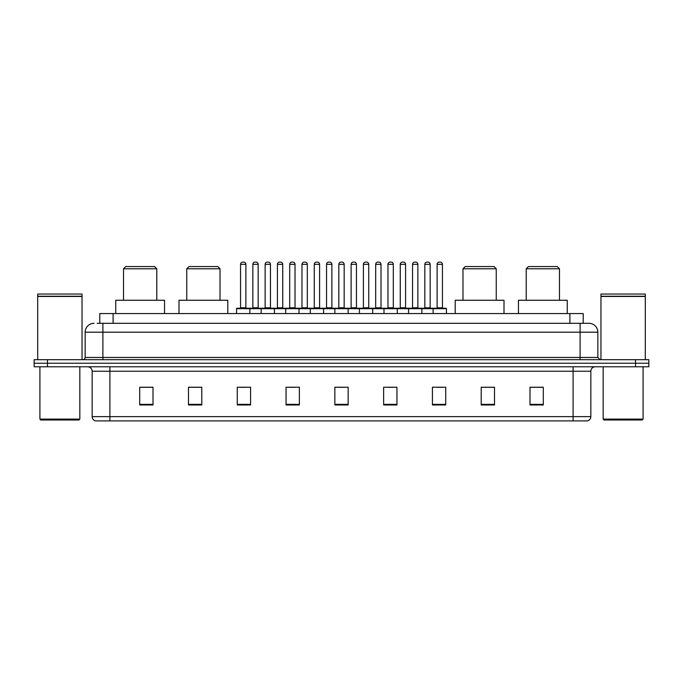 <?xml version="1.0" encoding="UTF-8"?>
<svg xmlns="http://www.w3.org/2000/svg" width="683" height="683" viewBox="0 0 683 683"><rect width="100%" height="100%" fill="white"/><g stroke="black" fill="none" stroke-linecap="round" stroke-linejoin="round"><path stroke-width="1.02" d="M97.131 323.315L102.894 323.315L97.131 323.315L99.795 323.315L99.795 313.557L583.205 313.557L583.205 323.315M94.023 323.315A8.87 8.87 0 0 0 85.153 332.186L85.153 357.465A2.22 2.22 0 0 1 82.933 359.685M597.847 332.186L102.894 332.186L102.894 323.315L588.977 323.315A8.87 8.87 0 0 1 597.847 332.186L597.847 357.465L600.067 359.685M47.451 359.685L34.15 359.685L34.15 363.228L47.451 363.228L34.15 363.228L34.15 366.78L47.451 366.78L47.451 363.228L635.549 363.228L47.451 363.228L47.451 359.685L635.549 359.685L635.549 363.228L648.85 363.228L635.549 363.228L635.549 366.78L47.451 366.78M648.85 359.685L648.85 363.228L648.85 359.685L635.549 359.685M588.84 323.315L585.869 323.315M587.423 420.89L95.577 420.89M95.355 420.89A4.431 4.431 0 0 1 92.162 416.63L109.903 416.63L109.903 420.89L573.097 420.89L573.097 416.63L590.838 416.63L590.838 371.219A4.431 4.431 0 0 1 595.277 366.78M92.162 416.63L92.162 371.219C91.898 368.521 90.421 367.044 87.723 366.78M543.292 404.968L543.292 387.227L529.991 387.227L529.991 404.968L543.292 404.968M494.509 404.968L494.509 387.227L481.208 387.227L481.208 404.968L494.509 404.968M445.726 404.968L445.726 387.227L432.416 387.227L432.416 404.968L445.726 404.968M396.943 404.968L396.943 387.227L383.633 387.227L383.633 404.968L396.943 404.968M153.009 404.968L153.009 387.227L139.708 387.227L139.708 404.968L153.009 404.968M201.792 404.968L201.792 387.227L188.491 387.227L188.491 404.968L201.792 404.968M250.584 404.968L250.584 387.227L237.274 387.227L237.274 404.968L250.584 404.968M299.367 404.968L299.367 387.227L286.057 387.227L286.057 404.968L299.367 404.968M348.151 404.968L348.151 387.227L334.849 387.227L334.849 404.968L348.151 404.968M648.85 366.78L648.85 363.228L648.85 366.78L635.549 366.78M573.097 420.89L587.295 420.89M436.454 387.312L443.105 387.312M289.037 387.312L295.688 387.312M239.895 387.312L246.546 387.312M387.312 387.312L393.963 387.312M338.17 387.312L344.83 387.312M201.792 387.312L188.491 387.312M153.009 387.312L139.708 387.312M494.509 387.312L481.208 387.312M543.292 387.312L529.991 387.312M78.946 420.002L40.801 420.002L39.913 419.114L79.834 419.114L78.946 420.002M39.913 366.78L39.913 419.114M79.834 366.78L79.834 419.114M37.702 296.482L82.045 296.482L37.702 296.482L37.702 359.685M82.045 296.482L82.045 359.685M81.823 296.26L37.924 296.26M82.045 296.038L82.045 294.049L37.702 294.049L37.702 296.038M123.521 268.769L156.783 268.769L154.563 266.549L125.732 266.549L123.521 268.769L123.521 300.255M156.783 268.769L156.783 300.255M164.543 313.557L164.543 300.255L115.751 300.255L115.751 313.557M186.758 268.769L220.02 268.769L217.809 266.549L188.978 266.549L186.758 268.769L186.758 300.255M220.02 268.769L220.02 300.255M227.789 313.557L227.789 300.255L178.997 300.255L178.997 313.557M462.98 268.769L496.242 268.769L494.022 266.549L465.191 266.549L462.98 268.769L462.98 300.255M496.242 268.769L496.242 300.255M504.003 313.557L504.003 300.255L455.211 300.255L455.211 313.557M526.217 268.769L559.479 268.769L557.268 266.549L528.437 266.549L526.217 268.769L526.217 300.255M559.479 268.769L559.479 300.255M567.249 313.557L567.249 300.255L518.457 300.255L518.457 313.557M642.199 420.002L604.054 420.002L603.166 419.114L643.087 419.114L642.199 420.002M603.166 366.78L603.166 419.114M643.087 366.78L643.087 419.114M600.955 296.482L645.298 296.482L600.955 296.482L600.955 359.685M645.298 296.482L645.298 359.685M645.076 296.26L601.177 296.26M645.298 296.038L645.298 294.049L600.955 294.049L600.955 296.038M433.124 313.557L433.124 308.682A0.444 0.444 0 0 1 433.568 308.238L445.99 308.238A0.444 0.444 0 0 1 446.434 308.682L236.566 308.682A0.444 0.444 0 0 1 237.01 308.238L249.432 308.238A0.444 0.444 0 0 1 249.876 308.682L249.876 313.557M245.88 264.33L240.561 264.33A2.22 2.22 0 0 1 242.772 262.11L243.66 262.11A2.22 2.22 0 0 1 245.88 264.33L245.88 307.794A0.444 0.444 0 0 0 246.324 308.238M240.561 264.33L240.561 307.794A0.444 0.444 0 0 1 240.117 308.238M236.566 308.682L236.566 313.557M261.137 313.557L261.137 308.682A0.444 0.444 0 0 1 261.58 308.238L274.003 308.238A0.444 0.444 0 0 1 274.438 308.682L274.438 313.557M270.451 264.33L265.132 264.33A2.22 2.22 0 0 1 267.343 262.11L268.231 262.11A2.22 2.22 0 0 1 270.451 264.33L270.451 307.794A0.444 0.444 0 0 0 270.895 308.238M265.132 264.33L265.132 307.794A0.444 0.444 0 0 1 264.688 308.238M285.707 313.557L285.707 308.682A0.444 0.444 0 0 1 286.151 308.238L298.565 308.238A0.444 0.444 0 0 1 299.009 308.682L299.009 313.557M295.022 264.33L289.694 264.33A2.22 2.22 0 0 1 291.914 262.11L292.802 262.11A2.22 2.22 0 0 1 295.022 264.33L295.022 307.794A0.444 0.444 0 0 0 295.466 308.238M289.694 264.33L289.694 307.794A0.444 0.444 0 0 1 289.259 308.238M310.278 313.557L310.278 308.682A0.444 0.444 0 0 1 310.722 308.238L323.136 308.238A0.444 0.444 0 0 1 323.58 308.682L323.58 313.557M319.593 264.33L314.265 264.33A2.22 2.22 0 0 1 316.485 262.11L317.373 262.11A2.22 2.22 0 0 1 319.593 264.33L319.593 307.794A0.444 0.444 0 0 0 320.037 308.238M314.265 264.33L314.265 307.794A0.444 0.444 0 0 1 313.821 308.238M334.849 313.557L334.849 308.682A0.444 0.444 0 0 1 335.293 308.238L347.707 308.238A0.444 0.444 0 0 1 348.151 308.682L348.151 313.557M344.164 264.33L338.836 264.33A2.22 2.22 0 0 1 341.056 262.11L341.944 262.11A2.22 2.22 0 0 1 344.164 264.33L344.164 307.794A0.444 0.444 0 0 0 344.608 308.238M338.836 264.33L338.836 307.794A0.444 0.444 0 0 1 338.392 308.238M359.42 313.557L359.42 308.682A0.444 0.444 0 0 1 359.864 308.238L372.278 308.238A0.444 0.444 0 0 1 372.722 308.682L372.722 313.557M368.735 264.33L363.407 264.33A2.22 2.22 0 0 1 365.627 262.11L366.515 262.11A2.22 2.22 0 0 1 368.735 264.33L368.735 307.794A0.444 0.444 0 0 0 369.179 308.238M363.407 264.33L363.407 307.794A0.444 0.444 0 0 1 362.963 308.238M383.991 313.557L383.991 308.682A0.444 0.444 0 0 1 384.435 308.238L396.849 308.238A0.444 0.444 0 0 1 397.293 308.682L397.293 313.557M393.306 264.33L387.978 264.33A2.22 2.22 0 0 1 390.198 262.11L391.086 262.11A2.22 2.22 0 0 1 393.306 264.33L393.306 307.794A0.444 0.444 0 0 0 393.741 308.238M387.978 264.33L387.978 307.794A0.444 0.444 0 0 1 387.534 308.238M408.562 313.557L408.562 308.682A0.444 0.444 0 0 1 408.997 308.238L421.42 308.238A0.444 0.444 0 0 1 421.863 308.682L421.863 313.557M417.868 264.33L412.549 264.33A2.22 2.22 0 0 1 414.769 262.11L415.657 262.11A2.22 2.22 0 0 1 417.868 264.33L417.868 307.794A0.444 0.444 0 0 0 418.312 308.238M412.549 264.33L412.549 307.794A0.444 0.444 0 0 1 412.105 308.238M442.439 264.33L437.12 264.33A2.22 2.22 0 0 1 439.34 262.11L440.228 262.11A2.22 2.22 0 0 1 442.439 264.33L442.439 307.794A0.444 0.444 0 0 0 442.883 308.238M437.12 264.33L437.12 307.794A0.444 0.444 0 0 1 436.676 308.238M446.434 308.682L446.434 313.557M261.717 308.238L249.295 308.238M252.847 264.33A2.22 2.22 0 0 1 255.058 262.11L255.946 262.11A2.22 2.22 0 0 1 258.165 264.33L252.847 264.33L252.847 307.794A0.444 0.444 0 0 1 252.403 308.238M258.165 264.33L258.165 307.794A0.444 0.444 0 0 0 258.609 308.238M286.279 308.238L273.866 308.238M277.418 264.33A2.22 2.22 0 0 1 279.629 262.11L280.517 262.11A2.22 2.22 0 0 1 282.736 264.33L277.418 264.33L277.418 307.794A0.444 0.444 0 0 1 276.974 308.238M282.736 264.33L282.736 307.794A0.444 0.444 0 0 0 283.18 308.238M310.85 308.238L298.437 308.238M301.98 264.33A2.22 2.22 0 0 1 304.2 262.11L305.088 262.11A2.22 2.22 0 0 1 307.307 264.33L301.98 264.33L301.98 307.794A0.444 0.444 0 0 1 301.536 308.238M307.307 264.33L307.307 307.794A0.444 0.444 0 0 0 307.751 308.238M335.421 308.238L323.008 308.238M326.551 264.33A2.22 2.22 0 0 1 328.771 262.11L329.658 262.11A2.22 2.22 0 0 1 331.878 264.33L326.551 264.33L326.551 307.794A0.444 0.444 0 0 1 326.107 308.238M331.878 264.33L331.878 307.794A0.444 0.444 0 0 0 332.322 308.238M359.992 308.238L347.579 308.238M351.122 264.33A2.22 2.22 0 0 1 353.342 262.11L354.229 262.11A2.22 2.22 0 0 1 356.449 264.33L351.122 264.33L351.122 307.794A0.444 0.444 0 0 1 350.678 308.238M356.449 264.33L356.449 307.794A0.444 0.444 0 0 0 356.893 308.238M384.563 308.238L372.15 308.238M375.693 264.33A2.22 2.22 0 0 1 377.912 262.11L378.8 262.11A2.22 2.22 0 0 1 381.02 264.33L375.693 264.33L375.693 307.794A0.444 0.444 0 0 1 375.249 308.238M381.02 264.33L381.02 307.794A0.444 0.444 0 0 0 381.464 308.238M409.134 308.238L396.721 308.238M400.264 264.33A2.22 2.22 0 0 1 402.483 262.11L403.371 262.11A2.22 2.22 0 0 1 405.582 264.33L400.264 264.33L400.264 307.794A0.444 0.444 0 0 1 399.82 308.238M405.582 264.33L405.582 307.794A0.444 0.444 0 0 0 406.026 308.238M433.705 308.238L421.283 308.238M424.835 264.33A2.22 2.22 0 0 1 427.054 262.11L427.942 262.11A2.22 2.22 0 0 1 430.153 264.33L424.835 264.33L424.835 307.794A0.444 0.444 0 0 1 424.391 308.238M430.153 264.33L430.153 307.794A0.444 0.444 0 0 0 430.597 308.238M113.105 323.315L113.105 313.557M569.895 323.315L569.895 313.557M102.894 359.685L102.894 332.186L85.153 332.186M85.153 357.465L597.847 357.465M580.106 323.315L580.106 359.685M573.097 366.78L573.097 371.219L92.162 371.219M590.838 371.219L573.097 371.219L573.097 416.63L109.903 416.63L109.903 366.78M348.151 404.353L334.849 404.353M299.367 404.353L286.057 404.353M250.584 404.353L237.274 404.353M201.792 404.353L188.491 404.353M153.009 404.353L139.708 404.353M396.943 404.353L383.633 404.353M445.726 404.353L432.416 404.353M494.509 404.353L481.208 404.353M543.292 404.353L529.991 404.353M240.561 307.794L245.88 307.794M265.132 307.794L270.451 307.794M289.694 307.794L295.022 307.794M314.265 307.794L319.593 307.794M338.836 307.794L344.164 307.794M363.407 307.794L368.735 307.794M387.978 307.794L393.306 307.794M412.549 307.794L417.868 307.794M437.12 307.794L442.439 307.794M252.847 307.794L258.165 307.794M277.418 307.794L282.736 307.794M301.98 307.794L307.307 307.794M326.551 307.794L331.878 307.794M351.122 307.794L356.449 307.794M375.693 307.794L381.02 307.794M400.264 307.794L405.582 307.794M424.835 307.794L430.153 307.794M587.645 420.89C589.651 420.173 590.718 418.756 590.838 416.63"/></g></svg>

